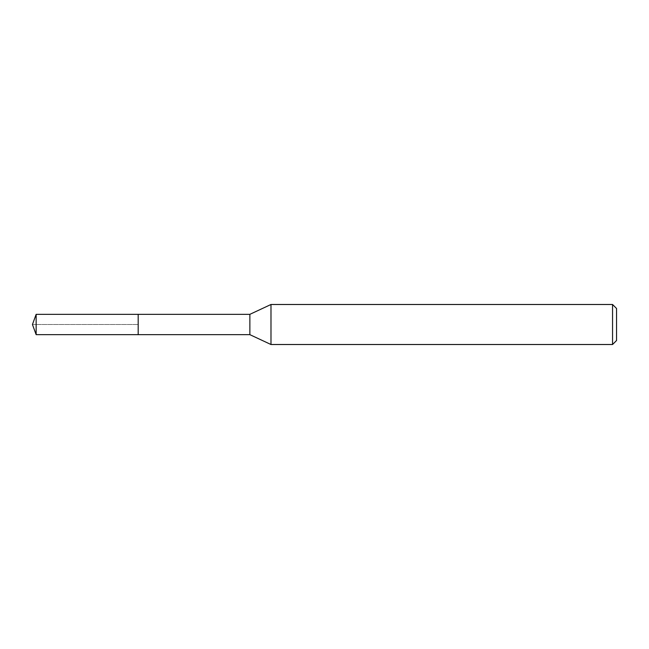 <?xml version="1.0" encoding="UTF-8"?>
<svg xmlns="http://www.w3.org/2000/svg" width="649" height="649" viewBox="0 0 649 649"><rect width="100%" height="100%" fill="white"/><g stroke="black" fill="none" stroke-linecap="round" stroke-linejoin="round"><path stroke-width="0.49" stroke-dasharray="3.25 2.43" d="M138.188 314.335L138.188 334.665L138.188 314.335M36.149 334.665L36.149 314.335M249.865 314.335L249.865 334.665M270.982 344.514L270.982 304.486M612.551 304.486L612.551 344.514M616.55 308.486L616.55 340.514M32.45 324.5L138.188 324.5L32.45 324.5"/><path stroke-width="0.97" d="M138.188 314.335L36.149 314.335L36.149 334.665L138.188 334.665L138.188 314.335L138.188 334.665L249.865 334.665L249.865 314.335L138.188 314.335M36.149 334.665L32.45 324.5L36.149 314.335M249.865 314.335L270.982 304.486L270.982 344.514L249.865 334.665M270.982 344.514L612.551 344.514L612.551 304.486L270.982 304.486M612.551 304.486L616.55 308.486L616.55 340.514L612.551 344.514"/></g></svg>
